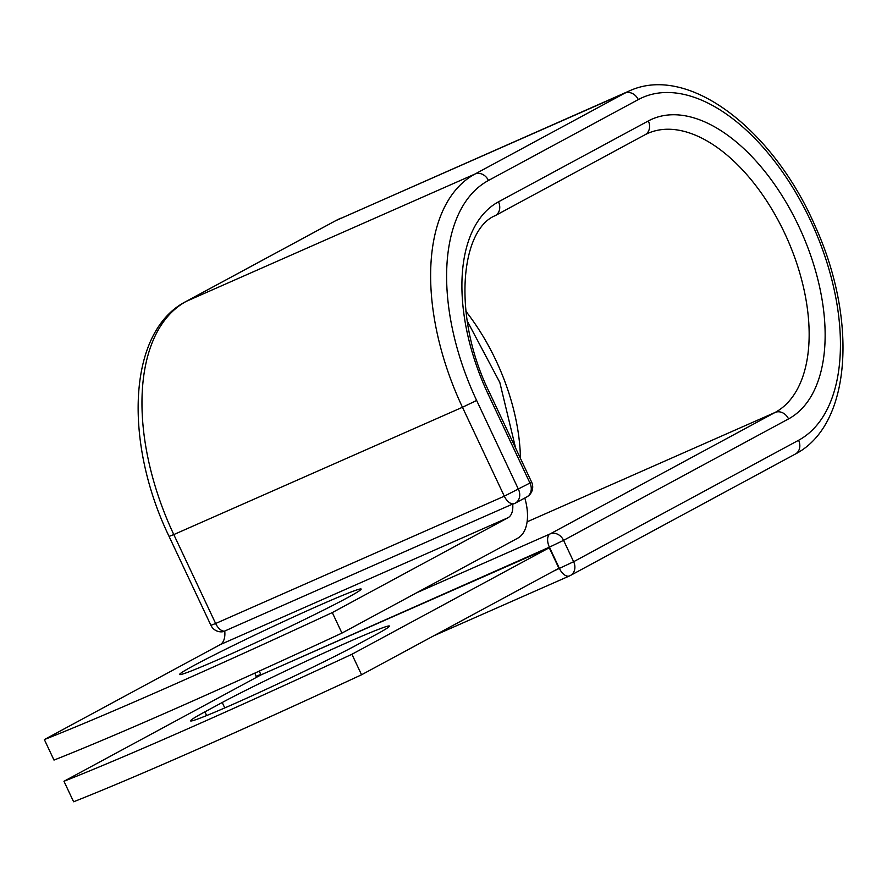 <?xml version="1.0" encoding="UTF-8"?>
<svg xmlns="http://www.w3.org/2000/svg" width="887" height="887" viewBox="0 0 887 887"><rect width="100%" height="100%" fill="white"/><g stroke="black" fill="none" stroke-linecap="round" stroke-linejoin="round"><path stroke-width="1.33" d="M232.35 704.6A100.331 3.692 154.8 0 1 190.55 720.865A100.331 3.692 154.8 0 1 204.886 711.862L222.227 702.504A100.331 3.692 154.8 0 1 323.445 653.231A100.331 3.692 154.8 0 1 389.46 626.067A100.331 3.692 154.8 0 1 375.123 635.07L357.783 644.439A100.331 3.692 154.8 0 1 232.35 704.6M221.406 658.221A100.331 3.692 -25.2 0 0 314.641 614.547A100.331 3.692 -25.2 0 0 361.175 589.057A100.331 3.692 -25.2 0 0 319.375 605.333A100.331 3.692 -25.2 0 0 226.13 649.007A100.331 3.692 -25.2 0 0 179.606 674.497A100.331 3.692 -25.2 0 0 221.406 658.221M341.938 633.096L332.292 612.584A425.139 15.633 -25.2 0 1 44.35 739.581L53.996 760.081A425.139 15.633 154.8 0 0 341.938 633.096L517.686 538.209A44.217 24.481 66.2 0 0 524.805 498.017M332.292 612.584L508.04 517.709A21.543 11.93 66.2 0 0 512.686 504.038L224.744 631.023A21.543 11.93 66.2 0 1 220.098 644.694L508.04 517.709M44.35 739.581L220.098 644.694M514.238 503.65A11.343 6.276 -113.8 0 1 514.061 503.738A11.343 6.276 -113.8 0 1 512.686 504.038M63.964 781.27L261.299 674.73L549.253 547.745L558.899 568.245L361.563 674.774L351.917 654.273A425.139 15.633 -25.2 0 1 63.964 781.27L73.61 801.77A425.139 15.633 -25.2 0 0 361.563 674.774M549.253 547.745L351.917 654.273M204.886 711.862L206.627 715.565M638.274 99.588A11.343 9.435 -118.4 0 0 624.814 93.146L336.151 220.453A11.343 9.435 -118.4 0 0 335.585 220.73L629.205 90.995C688.767 63.343 773.874 130.389 815.264 226.351C857.474 319.154 851.997 424.851 795.34 454.055A11.343 9.435 61.6 0 0 798.588 440.274A188.388 104.289 66.2 0 0 810.408 220.275A188.388 104.289 66.2 0 0 638.274 99.588L488.46 180.471A188.388 104.289 66.2 0 0 476.641 400.469L462.46 407.266L504.315 496.188L531.635 482.151L489.79 393.218L488.172 394.238L530.016 483.171A11.343 9.435 -118.4 0 1 526.767 496.953A11.343 11.343 0 0 0 531.635 482.151M476.641 400.469L518.485 489.391A11.343 9.435 -118.4 0 1 515.236 503.184L526.767 496.953A11.343 9.435 -118.4 0 1 526.202 497.23M488.46 180.471A11.343 9.435 -118.4 0 0 475 174.029A199.719 110.576 66.2 0 0 462.46 407.266L173.797 534.573L215.641 623.494L504.315 496.188A11.343 6.276 -113.8 0 0 514.416 503.572A11.343 11.343 0 0 0 515.236 503.184A11.343 9.435 -118.4 0 1 514.671 503.45A11.343 6.276 -113.8 0 1 514.416 503.572L514.061 503.738M629.205 90.995A199.719 110.576 66.2 0 0 624.814 93.146L475 174.029L186.337 301.336A199.719 110.576 66.2 0 0 173.797 534.573L169.073 536.413L210.918 625.335L215.641 623.494A11.343 6.276 -113.8 0 0 224.755 631.156M340.541 218.302A199.719 110.576 66.2 0 0 336.151 220.453L186.337 301.336A11.343 9.435 -118.4 0 0 185.771 301.613C127.528 331.494 123.592 442.158 169.073 536.413M644.516 135.012A11.343 9.435 -118.4 0 0 645.071 134.735L495.256 215.619A11.343 9.435 -118.4 0 0 498.505 201.826A164.76 91.217 66.2 0 0 488.172 394.238M527.1 521.833L775.072 412.466A153.429 84.941 66.2 0 0 786.126 236.374A153.429 84.941 66.2 0 0 647.887 133.36L645.071 134.735A11.343 9.435 -118.4 0 0 648.33 120.942L498.505 201.826M520.458 458.413A153.429 84.941 66.2 0 0 465.875 311.248M416.447 592.871L550.117 533.919L775.072 412.466A11.343 9.435 61.6 0 1 788.543 418.908A164.76 91.217 66.2 0 0 798.877 226.495A164.76 91.217 66.2 0 0 648.33 120.942M788.543 418.908L563.578 540.36L549.408 547.157A11.343 6.276 -113.8 0 1 550.117 533.919A11.343 9.435 61.6 0 1 563.578 540.36L573.634 561.715A11.343 9.435 61.6 0 1 570.374 575.497A11.343 9.435 61.6 0 1 569.82 575.774A11.343 6.276 -113.8 0 1 569.565 575.896A11.343 6.276 -113.8 0 1 559.453 568.512L549.408 547.157L260.955 674.918M798.588 440.274L573.634 561.715L553.676 571.062M222.227 702.504L224.777 707.915M255.046 673.022A11.343 11.343 0 0 0 256.021 676.304L260.745 674.464A11.343 6.276 -113.8 0 1 259.481 671.004M495.256 215.619C460.076 229.921 452.06 317.479 489.79 393.218M335.585 220.73L185.771 301.613M515.613 448.112L499.824 382.463L467.172 320.894M795.34 454.055L570.374 575.497A11.343 11.343 0 0 1 569.565 575.896L433.854 635.746M210.918 625.335A11.343 11.343 0 0 0 224.766 631.267M256.498 677.324L256.021 676.304"/></g></svg>
